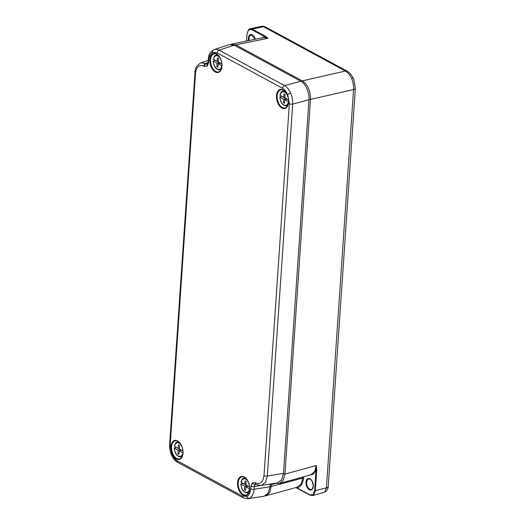 <?xml version="1.0" encoding="UTF-8"?>
<svg xmlns="http://www.w3.org/2000/svg" width="525" height="525" viewBox="0 0 525 525"><rect width="100%" height="100%" fill="white"/><g stroke="black" fill="none" stroke-linecap="round" stroke-linejoin="round"><path stroke-width="0.79" d="M215.329 60.25L213.367 61.143A6.95 4.102 -103.5 0 0 217.225 68.946A6.95 4.102 -103.5 0 0 221.845 65.73L218.21 63.761L217.895 67.239L216.832 66.668L216.996 63.112L213.367 61.143L213.452 60.762M220.132 58.052A6.95 4.102 -103.5 0 0 213.491 59.325L217.12 61.294L217.435 57.822L218.498 58.393L218.334 61.95L221.832 63.84M220.618 63.19L218.21 63.761M217.973 66.393L216.832 66.668M219.457 63.466L219.502 62.58M219.411 62.534L216.996 63.112M218.374 60.992L217.12 61.294M218.334 61.878L217.219 61.274M213.491 59.325L213.577 58.951M281.938 96.292L279.969 97.184A6.95 4.102 -103.5 0 0 283.835 104.987A6.95 4.102 -103.5 0 0 288.448 101.771L284.812 99.809L284.498 103.281L283.441 102.71L283.605 99.153L279.969 97.184L280.061 96.803M286.742 94.1A6.95 4.102 -103.5 0 0 280.094 95.373L283.723 97.335L284.038 93.863L285.101 94.434L284.937 97.991L288.435 99.888M287.221 99.232L284.812 99.809M284.576 102.434L283.441 102.71M286.066 99.507L286.105 98.621M286.013 98.575L283.605 99.153M284.983 97.033L283.723 97.335M284.937 97.919L283.822 97.315M280.094 95.373L280.179 94.992M230.829 44.317L235.764 44.861L302.328 80.876C307.808 84.663 310.524 90.838 310.478 99.402L284.937 474.095L283.224 480.316L279.464 483.459L310.8 474.856L314.659 471.535L316.286 465.485L316.719 470.308L315.315 490.908L313.661 494.996L312.473 495.613M310.308 495.252A0.492 0.348 -61.6 0 1 309.953 494.891L313.077 494.655L314.619 490.836L316.286 465.485L284.937 474.095L283.447 473.95M324.785 491.945A4.909 3.787 -131 0 0 325.973 491.308L323.689 492.535L324.785 491.945L326.406 487.863L353.561 89.558C353.798 85.798 353.141 82.11 351.592 78.487C349.978 74.924 347.917 72.437 345.411 71.032L263.55 26.736L261.483 26.355L250.051 28.698L248.66 29.4A0.492 0.381 49 0 1 248.804 29.328L250.051 28.698L252.144 29.072A0.492 0.348 118.4 0 0 252.138 29.078L265.433 36.264L267.999 38.246L263.806 37.492L231.584 44.1M261.483 26.355L261.476 26.355C262.152 26.027 263.491 26.23 265.499 26.972L265.499 26.972A4.909 3.504 -61.6 0 0 263.55 26.736L252.144 29.072A0.492 0.348 118.4 0 0 251.724 29.623L248.601 29.859L247.052 33.679L246.553 41.035M271.786 483.794L269.83 492.588L266.07 495.738L265.309 495.882M266.07 495.738L297.406 487.134L301.265 483.807L302.945 477.015M279.464 483.459L275.704 483.158M314.619 490.836L326.406 487.863A4.909 1.857 3.9 0 0 328.204 486.577L328.204 486.577C328.328 487.915 327.587 489.497 325.973 491.308M265.433 36.264A0.492 0.348 118.4 0 0 265.013 36.816L251.724 29.623M235.121 45.682L235.764 44.861L267.999 38.246L265.013 36.816L261.955 37.872M316.719 470.308L316.024 470.236L313.182 474.318L308.982 475.355M297.019 488.06A0.492 0.348 -61.6 0 1 296.815 488.04L296.815 488.04A0.492 0.348 -61.6 0 1 296.658 487.699L309.953 494.891M270.185 484.411L271.668 484.549L276.15 483.322M176.387 447.287L174.425 448.179A6.95 4.102 -103.5 0 0 178.283 455.982A6.95 4.102 -103.5 0 0 182.903 452.767L179.268 450.798L178.953 454.276L177.89 453.698L178.054 450.142L174.425 448.179L174.51 447.799M181.191 445.088A6.95 4.102 -103.5 0 0 174.543 446.362L178.178 448.33L178.493 444.852L179.557 445.43L179.393 448.987L182.89 450.877M181.676 450.22L179.268 450.798M179.032 453.429L177.89 453.698M180.515 450.496L180.561 449.617M180.469 449.564L178.054 450.142M179.432 448.028L178.178 448.33M179.393 448.914L178.277 448.304M174.543 446.362L174.635 445.981M213.682 49.809C215.355 49.042 217.153 49.16 219.069 50.164L284.55 85.595L300.825 81.231L234.189 45.176L229.425 44.572L213.682 49.809A2.454 1.969 64.6 0 0 213.498 49.882A2.454 1.969 64.6 0 0 212.625 52.566C210.387 53.753 209.101 56.267 208.766 60.106L208.582 62.764L207.204 66.176L204.415 66.386A2.454 1.752 -61.6 0 1 206.423 63.676L208.064 63.558M255.727 484.221L255.098 484.536L254.303 486.577L254.126 489.234C253.68 493.848 252.118 496.867 249.441 498.291L247.892 498.75M255.773 484.214L255.865 484.28A2.454 1.752 -61.6 0 1 255.104 482.58L255.668 482.882C260.282 484.634 263.058 482.226 264.003 475.65L289.36 103.714L287.693 94.507C286.355 91.54 284.648 89.467 282.575 88.298L217.094 52.861L212.625 52.566M282.575 88.298A2.454 1.752 -61.6 0 1 284.55 85.595C287.004 87.012 289.039 89.499 290.647 93.056C292.195 96.672 292.878 100.347 292.694 104.094L267.337 476.031L265.519 482.37L261.312 485.507L277.482 482.869L281.695 479.725L283.493 473.392L308.963 99.73L292.694 104.094A2.454 0.925 3.9 0 1 289.36 103.714M249.441 498.291A2.454 1.969 -115.4 0 1 246.901 496.401C249.132 495.213 250.418 492.699 250.76 488.854L250.937 486.202L252.322 482.79L255.104 482.58M300.825 81.231C305.36 83.055 309.829 93.214 308.963 99.73M250.76 488.854A2.454 0.925 -176.1 0 0 254.126 489.234L270.021 486.793L270.204 484.057M270.021 486.793L268.209 493.159L263.957 496.289L248.003 498.737L243.187 497.798A2.454 1.752 -61.6 0 1 242.425 496.105L246.901 496.401M208.176 60.487L201.082 62.77L206.423 63.676L207.861 63.23M260.006 485.592L254.303 486.577A2.454 0.925 -176.1 0 1 250.937 486.202M208.582 62.764A2.454 0.925 -176.1 0 1 208.064 62.134L208.241 59.483A2.454 0.925 -176.1 0 0 208.766 60.106M242.996 483.328L241.027 484.221A6.95 4.102 -103.5 0 0 244.893 492.023A6.95 4.102 -103.5 0 0 249.506 488.808L245.871 486.839L245.556 490.317L244.499 489.74L244.663 486.183L241.027 484.221L241.119 483.84M247.8 481.13A6.95 4.102 -103.5 0 0 241.152 482.403L244.781 484.372L245.096 480.893L246.159 481.471L245.995 485.028L249.493 486.918M248.279 486.262L245.871 486.839M245.634 489.471L244.499 489.74M247.124 486.544L247.163 485.658M247.072 485.605L244.663 486.183M246.041 484.07L244.781 484.372M245.995 484.956L244.88 484.345M241.152 482.403L241.238 482.022M221.143 69.293A7.685 4.535 76.5 0 1 219.831 69.904L220.946 69.713M217.337 54.639L216.254 54.974A7.685 4.535 76.5 0 1 217.704 54.922M287.746 105.335A7.685 4.535 76.5 0 1 286.433 105.945L287.549 105.755M283.94 90.681L282.863 91.015A7.685 4.535 76.5 0 1 284.307 90.963M251.114 34.913L251.147 34.906A5.414 3.196 -103.5 0 0 251.114 34.913A5.414 3.196 -103.5 0 0 249.08 38.358A5.414 3.196 -103.5 0 0 249.218 40.484M308.739 478.912L308.779 478.898A5.414 3.196 -103.5 0 0 308.739 478.912A5.414 3.196 -103.5 0 0 306.705 482.357A5.414 3.196 -103.5 0 0 311.259 489.438A5.414 3.196 -103.5 0 0 311.279 489.431L311.259 489.438M248.535 40.628A5.9 3.485 76.5 0 1 248.384 38.292A5.9 3.485 76.5 0 1 251.436 34.479A5.9 3.485 76.5 0 1 255.36 39.224M313.287 486.222A5.9 3.485 76.5 0 1 309.277 489.707A5.9 3.485 76.5 0 1 306.009 482.285A5.9 3.485 76.5 0 1 310.019 478.8A5.9 3.485 76.5 0 1 313.287 486.222M313.661 494.996A0.492 0.381 -131 0 1 313.077 494.655M247.137 33.423L248.66 29.4A0.492 0.381 49 0 0 248.601 29.859M308.989 99.258L310.478 99.402L353.561 89.558A4.909 1.857 3.9 0 0 355.359 88.272L353.62 78.586A4.909 1.168 156.2 0 0 351.592 78.487M355.359 88.272L328.204 486.577M301.652 81.736L302.328 80.876L345.411 71.032A4.909 3.504 -61.6 0 1 347.36 71.269L350.208 73.434L353.62 78.586M270.06 486.229L271.543 486.367L303.594 477.829C302.951 483.938 300.641 487.233 296.658 487.699M303.66 476.818L303.594 477.829M246.435 41.055L247.052 33.679M182.201 456.33A7.685 4.535 76.5 0 1 180.889 456.94L182.004 456.75M178.395 441.669L177.312 442.004A7.685 4.535 76.5 0 1 178.762 441.958M183.028 453.246A9.798 5.782 76.5 0 1 176.374 459.027A9.798 5.782 76.5 0 1 170.953 446.709A9.798 5.782 76.5 0 1 177.607 440.928A9.798 5.782 76.5 0 1 183.028 453.246M171.616 446.788A9.306 5.493 -103.5 0 0 173.992 455.805A9.306 5.493 -103.5 0 0 179.74 458.876C181.499 458.299 182.562 456.383 182.923 453.121C183.593 446.926 178.671 439.74 175.409 440.797A9.306 5.493 -103.5 0 0 171.616 446.788M249.631 489.287A9.798 5.782 76.5 0 1 242.977 495.068A9.798 5.782 76.5 0 1 237.556 482.751A9.798 5.782 76.5 0 1 244.21 476.969A9.798 5.782 76.5 0 1 249.631 489.287M238.219 482.829A9.306 5.493 -103.5 0 0 240.594 491.846A9.306 5.493 -103.5 0 0 246.343 494.924C248.108 494.347 249.165 492.424 249.526 489.162C250.195 482.967 245.273 475.781 242.018 476.838A9.306 5.493 -103.5 0 0 238.219 482.829M221.97 66.209A9.798 5.782 76.5 0 1 215.316 71.991A9.798 5.782 76.5 0 1 209.895 59.679A9.798 5.782 76.5 0 1 216.549 53.898A9.798 5.782 76.5 0 1 221.97 66.209M210.558 59.752A9.306 5.493 -103.5 0 0 212.933 68.768A9.306 5.493 -103.5 0 0 218.682 71.846C220.441 71.269 221.504 69.346 221.865 66.084C222.534 59.889 217.613 52.703 214.351 53.76A9.306 5.493 -103.5 0 0 210.558 59.752M288.573 102.257A9.798 5.782 76.5 0 1 281.918 108.038A9.798 5.782 76.5 0 1 276.498 95.721A9.798 5.782 76.5 0 1 283.152 89.939A9.798 5.782 76.5 0 1 288.573 102.257M277.161 95.793A9.306 5.493 -103.5 0 0 279.536 104.81A9.306 5.493 -103.5 0 0 285.285 107.888C287.05 107.31 288.107 105.387 288.468 102.126C289.137 95.931 284.215 88.751 280.96 89.808A9.306 5.493 -103.5 0 0 277.161 95.793M201.082 62.77C196.882 65.153 194.854 68.453 194.998 72.686L169.641 444.623C169.437 448.16 170.054 451.618 171.511 454.991A2.454 0.584 -23.8 0 1 171.826 454.46C173.171 457.426 174.877 459.493 176.951 460.668L242.425 496.105M169.641 444.623A2.454 0.925 3.9 0 0 170.166 445.252L171.826 454.46M207.204 66.176A2.454 1.897 -131 0 1 207.519 63.86L207.565 63.84M244.092 497.93A2.454 1.752 -61.6 0 1 243.187 497.798L177.706 462.367A2.454 1.752 -61.6 0 1 176.951 460.668M217.094 52.861A2.454 1.752 -61.6 0 1 219.069 50.164L234.189 45.176M252.322 482.79A2.454 1.897 49 0 0 255.098 484.536M290.647 93.056A2.454 0.584 156.2 0 0 287.693 94.507M264.003 475.65A2.454 0.925 3.9 0 0 267.337 476.031L283.493 473.392M204.415 66.386L203.857 66.084C199.244 64.332 196.468 66.741 195.517 73.316L170.166 445.252M207.998 62.685L205.866 63.374A2.454 1.752 -61.6 0 0 203.857 66.084M261.312 485.507L256.43 484.582A2.454 1.752 -61.6 0 1 255.668 482.882M194.998 72.686A2.454 0.925 3.9 0 0 195.517 73.316M248.804 492.371A7.685 4.535 76.5 0 1 247.492 492.982L248.607 492.791M244.998 477.717L243.922 478.052A7.685 4.535 76.5 0 1 245.365 477.999M216.254 54.974C215.447 55.788 214.994 54.141 213.327 59.128M213.202 60.959C213.852 66.695 216.057 69.674 219.831 69.904M282.863 91.015C282.05 91.829 281.603 90.182 279.937 95.169M279.812 97C280.455 102.736 282.66 105.715 286.433 105.945M311.299 489.425C311.804 489.943 312.434 488.834 313.182 486.098C312.716 481.327 311.246 478.925 308.779 478.898M323.689 492.535L312.578 495.587L310.104 495.233L295.805 487.574M265.499 26.972L347.36 71.269M251.147 34.906L255.262 39.244M177.312 442.004C176.505 442.818 176.052 441.177 174.385 446.158M174.261 447.996C174.91 453.725 177.115 456.711 180.889 456.94M214.279 49.573L213.498 49.882C210.335 52.382 208.773 54.442 208.819 56.07L208.241 59.483M256.43 484.582L255.865 484.28M207.519 63.86L208.064 62.134M171.511 454.991C173.014 458.397 175.081 460.858 177.706 462.367M243.922 478.052C243.108 478.859 242.662 477.218 240.995 482.206M240.863 484.037C241.513 489.766 243.718 492.752 247.492 492.982"/></g></svg>
